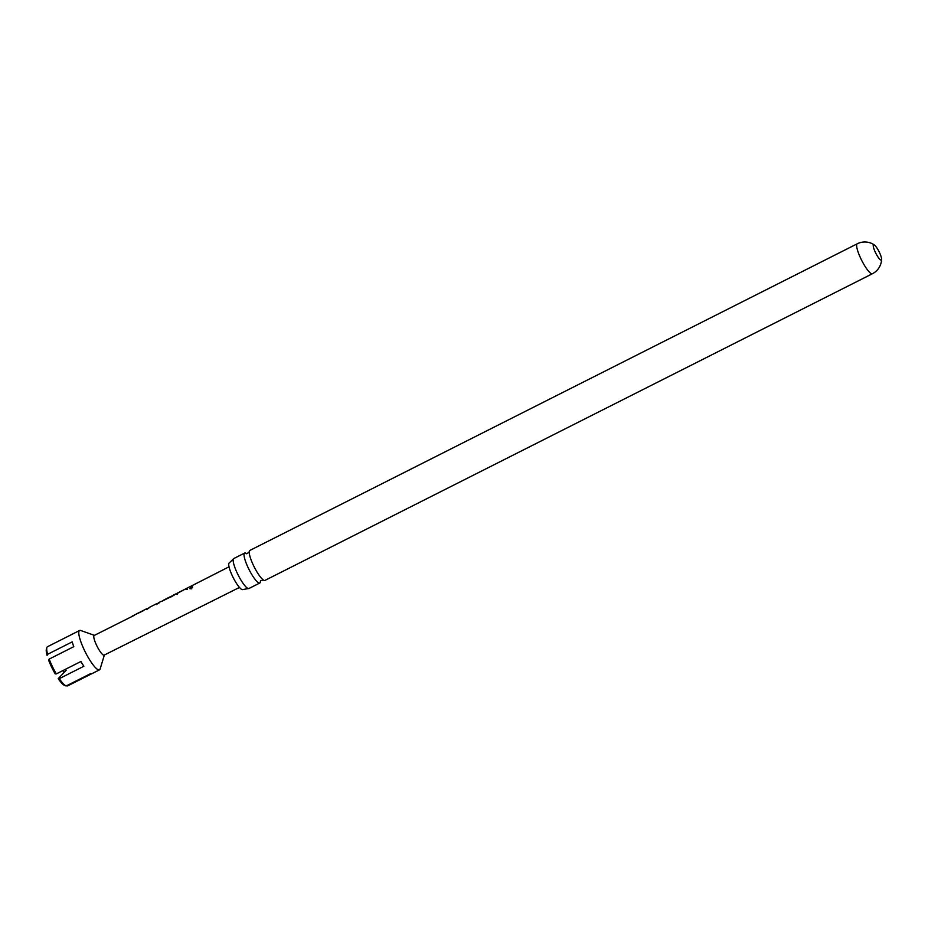 <?xml version="1.0" encoding="UTF-8"?>
<svg xmlns="http://www.w3.org/2000/svg" width="928" height="928" viewBox="0 0 928 928"><rect width="100%" height="100%" fill="white"/><g stroke="black" fill="none" stroke-linecap="round" stroke-linejoin="round"><path stroke-width="1.39" d="M191.435 588.804L189.938 588.735L191.203 587.064L192.595 586.983L191.435 588.804M190.008 588.804L191.319 587.25L192.641 587.088M246.407 553.54A16.785 3.526 63.2 0 0 245.027 552.96A16.785 3.526 63.2 0 0 244.679 553.053A16.785 3.526 63.2 0 0 248.356 568.145A16.785 3.526 63.2 0 0 259.457 583.097A16.785 3.526 63.2 0 0 259.805 583.004A16.785 3.526 63.2 0 0 260.432 581.322M875.429 252.462A8.572 1.798 63.2 0 0 881.101 260.107A8.572 1.798 63.2 0 0 881.275 260.06A8.572 1.798 63.2 0 0 881.6 259.248A8.572 1.798 63.2 0 0 879.396 252.346A8.572 1.798 63.2 0 0 874.396 244.98A8.572 1.798 63.2 0 0 873.724 244.714A8.572 1.798 63.2 0 0 873.55 244.748A8.572 1.798 63.2 0 0 875.429 252.462M264.956 580.406A16.785 3.526 -116.8 0 1 264.608 580.487A16.785 3.526 -116.8 0 1 262.891 579.652A16.785 3.526 -116.8 0 1 253.518 565.546A16.785 3.526 -116.8 0 1 249.214 552.566A16.785 3.526 -116.8 0 1 249.829 550.443L857.263 243.786A16.785 3.526 -116.8 0 0 860.952 258.877A16.785 3.526 -116.8 0 0 872.042 273.83A16.785 3.526 -116.8 0 0 872.39 273.748L264.956 580.406M259.805 583.004L248.913 588.503A16.785 3.526 -116.8 0 1 248.565 588.596A16.785 3.526 -116.8 0 1 248.379 588.584A16.785 3.526 -116.8 0 1 237.475 573.643A16.785 3.526 -116.8 0 1 233.415 558.934A16.785 3.526 -116.8 0 1 233.786 558.54L244.679 553.053M233.415 558.934L229.274 562.902A14.918 3.144 63.2 0 0 232.557 576.323A14.918 3.144 63.2 0 0 242.73 589.547L248.379 588.584M104.365 655.04L100.143 668.937A22.052 4.64 -116.8 0 1 99.482 669.854A22.052 4.64 -116.8 0 1 90.399 661.014A22.052 4.64 -116.8 0 1 80.388 640.401A22.052 4.64 -116.8 0 1 79.611 630.483A22.052 4.64 -116.8 0 1 80.736 630.495L94.424 635.355M79.611 630.483L72.129 634.265A22.052 4.64 63.2 0 0 71.966 634.369L47.374 646.781A22.052 4.64 63.2 0 0 46.876 647.582A22.052 4.64 63.2 0 0 47.618 654.298L72.21 641.886A22.052 4.64 63.2 0 0 72.906 644.183A22.052 4.64 63.2 0 0 73.788 646.665L49.196 659.077A22.052 4.64 63.2 0 0 56.306 673.914L55.216 673.89A20.822 4.385 -116.8 0 1 48.639 660.168L49.196 659.077M239.436 587.436L104.133 655.145A11.02 2.32 -116.8 0 1 99.598 650.737A11.02 2.32 -116.8 0 1 94.586 640.424A11.02 2.32 -116.8 0 1 94.192 635.471L132.785 616.088M146.81 608.675L132.252 616.088M134.595 614.916L142.576 611.111M159.546 602.62L156.206 604.372M149.663 607.562L146.427 609.36M163.966 599.952L172.121 596.391M174.116 595.196L161.924 601.263M229.019 566.811L173.397 595.138M175.821 593.932L177.468 594.454M178.292 592.667L185.728 588.862L178.176 592.702M176.169 594.001L185.658 588.897L187.259 589.466M190.124 587.099L192.038 587.03M58.209 678.635L59.299 678.658A22.052 4.64 63.2 0 0 66.155 685.978L64.554 685.409A20.822 4.385 -116.8 0 1 58.209 678.635L66.143 670.271M65.969 685.363L67.57 685.931L91.826 673.693M47.618 654.298L47.073 655.377A20.822 4.385 -116.8 0 1 46.4 649.171L46.876 647.582M62.942 670.561A20.822 4.385 -116.8 0 1 63.823 672.719M56.306 673.914L80.898 661.502A22.052 4.64 63.2 0 0 83.88 666.246L59.299 678.658M66.155 685.978L90.747 673.566A22.052 4.64 63.2 0 0 92 673.624L99.482 669.854M190.333 586.995L192.421 585.73M185.774 589.118L187.073 588.456M161.6 601.425L171.158 596.298M146.543 609.557L147.622 608.954M156.333 604.58L157.308 603.931M134.421 614.997L141.961 611.146M142.077 611.366L143.411 610.682M246.744 553.807L249.214 552.067M260.42 580.893L263.285 579.93M872.39 273.748A16.785 16.785 0 0 0 881.6 259.248M134.49 614.951L142.03 611.111M149.048 607.538L156.6 603.699M158.839 602.55L161.379 601.263M163.862 599.998L171.402 596.159M874.396 244.98A16.785 16.785 0 0 0 857.263 243.786M171.518 596.368L172.515 595.869M146.926 608.896L148.724 607.979M156.704 603.919L158.502 602.991M132.426 616.273L134.525 615.206"/></g></svg>
